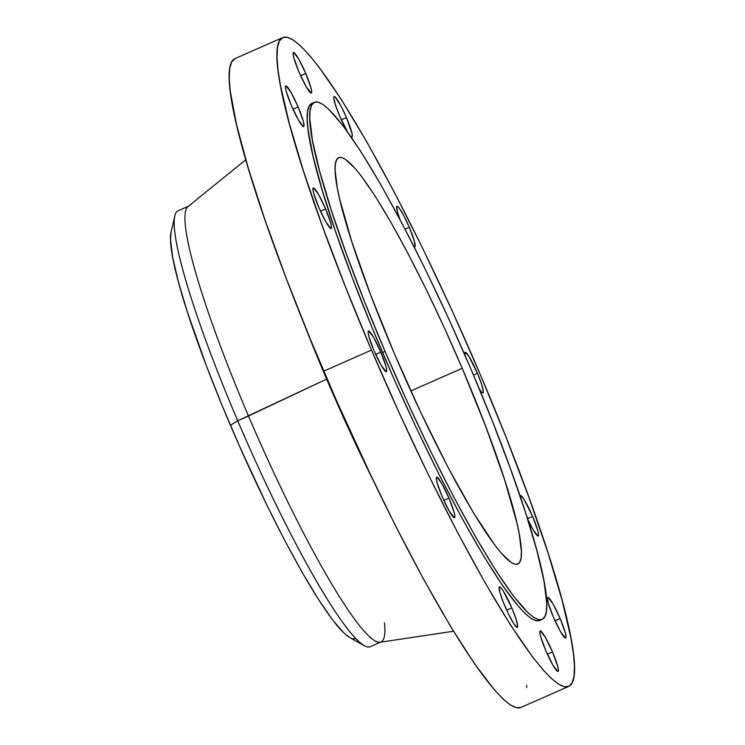 <?xml version="1.0" encoding="UTF-8"?>
<svg xmlns="http://www.w3.org/2000/svg" width="745" height="745" viewBox="0 0 745 745"><rect width="100%" height="100%" fill="white"/><g stroke="black" fill="none" stroke-linecap="round" stroke-linejoin="round"><path stroke-width="1.12" d="M560.119 618.48L554.988 620.734L560.119 618.48L553.004 603.906L548.078 597.443L547.435 598.701L548.208 602.854L553.339 616.99A22.154 2.812 -113.8 0 1 547.798 597.453A22.154 2.812 -113.8 0 1 560.119 618.48A22.154 2.812 -113.8 0 1 565.66 638.009A22.154 2.812 -113.8 0 1 553.339 616.99L560.454 631.564L565.39 638.027L566.023 636.77L565.25 632.607L560.119 618.48M552.492 651.931L547.361 654.194L552.492 651.931L545.377 637.366L540.442 630.894L539.799 632.151L540.581 636.314L545.712 650.45A22.154 2.812 -113.8 0 1 540.162 630.913A22.154 2.812 -113.8 0 1 552.492 651.931A22.154 2.812 -113.8 0 1 558.033 671.468A22.154 2.812 -113.8 0 1 545.712 650.45L552.818 665.015L557.754 671.487L558.396 670.221L557.614 666.067L552.492 651.931M511.806 607.892L506.675 610.155L511.806 607.892L503.099 590.683L500.584 587.386L499.262 587.097L499.895 592.275L503.396 602.463L508.593 614.234L513.724 623.612L517.067 627.448L517.71 626.182L516.043 619.039L511.806 607.892A22.154 2.812 -113.8 0 1 517.347 627.43A22.154 2.812 -113.8 0 1 505.026 606.402A22.154 2.812 -113.8 0 1 499.476 586.874A22.154 2.812 -113.8 0 1 511.806 607.892M448.965 498.163L443.834 500.417L448.965 498.163L441.85 483.589L436.915 477.117L436.281 478.383L437.054 482.536L442.185 496.673A22.154 2.812 -113.8 0 1 436.644 477.135A22.154 2.812 -113.8 0 1 448.965 498.163A22.154 2.812 -113.8 0 1 454.506 517.691A22.154 2.812 -113.8 0 1 442.185 496.673L449.3 511.247L454.236 517.71L454.869 516.453L454.096 512.29L448.965 498.163M380.816 352.134L375.685 354.397L380.816 352.134L373.701 337.569L368.766 331.097L368.123 332.354L368.905 336.517L374.037 350.653A22.154 2.812 -113.8 0 1 368.486 331.115A22.154 2.812 -113.8 0 1 380.816 352.134A22.154 2.812 -113.8 0 1 386.357 371.671A22.154 2.812 -113.8 0 1 374.037 350.653L381.142 365.218L386.078 371.69L386.72 370.423L385.938 366.27L380.816 352.134M325.612 208.945L320.48 211.208L325.612 208.945L318.497 194.38L313.561 187.908L312.919 189.174L313.701 193.327L318.823 207.464A22.154 2.812 -113.8 0 1 313.282 187.926A22.154 2.812 -113.8 0 1 325.612 208.945A22.154 2.812 -113.8 0 1 331.153 228.482A22.154 2.812 -113.8 0 1 318.823 207.464L325.938 222.029L330.873 228.501L331.516 227.244L330.733 223.081L325.612 208.945M298.14 106.963L293.008 109.226L298.14 106.963L291.025 92.399L286.089 85.926L285.456 87.184L286.229 91.346L291.36 105.483A22.154 2.812 -113.8 0 1 285.819 85.945A22.154 2.812 -113.8 0 1 298.14 106.963A22.154 2.812 -113.8 0 1 303.681 126.501A22.154 2.812 -113.8 0 1 291.36 105.483L298.475 120.047L303.411 126.52L304.044 125.253L303.271 121.1L298.14 106.963M305.776 73.513L300.645 75.767L305.776 73.513L298.661 58.939L293.726 52.476L293.083 53.733L293.865 57.886L298.987 72.023A22.154 2.812 -113.8 0 1 293.446 52.485A22.154 2.812 -113.8 0 1 305.776 73.513A22.154 2.812 -113.8 0 1 311.317 93.041A22.154 2.812 -113.8 0 1 298.987 72.023L306.102 86.597L311.038 93.06L311.68 91.803L310.898 87.64L305.776 73.513M350.895 136.568L352.217 136.857L352.152 134.091L346.453 117.552L341.322 119.805L346.453 117.552L341.08 106.153L335.241 97.046L333.918 96.757L333.769 97.772L335.436 104.915L339.673 116.062A22.154 2.812 -113.8 0 1 334.132 96.533A22.154 2.812 -113.8 0 1 346.453 117.552A22.154 2.812 -113.8 0 1 352.003 137.08A22.154 2.812 -113.8 0 1 350.932 136.596M413.736 246.297L415.058 246.586L414.425 241.417L409.294 227.281L405.056 229.153L409.294 227.281L403.911 215.882L399.208 208.069L398.072 206.775L396.75 206.486L397.383 211.664L399.972 219.477A22.154 2.812 -113.8 0 1 396.973 206.263A22.154 2.812 -113.8 0 1 409.294 227.281A22.154 2.812 -113.8 0 1 414.835 246.819A22.154 2.812 -113.8 0 1 413.987 246.521M520.029 495.937A22.154 2.812 -113.8 0 1 520.327 495.472A22.154 2.812 -113.8 0 1 532.656 516.49L527.525 518.753L532.656 516.49L523.949 499.29L520.606 495.453L519.963 496.719M464.964 355.207A22.154 2.812 -113.8 0 1 465.122 352.283A22.154 2.812 -113.8 0 1 477.452 373.31L473.485 375.052L477.452 373.31L468.745 356.101L465.401 352.264L464.973 355.272M384.485 622.764A238.195 30.266 -113.8 0 1 380.974 641.985A238.195 30.266 -113.8 0 1 248.495 416.017L326.645 379.131L372.807 479.668A262.575 33.367 -113.8 0 1 326.645 379.131L303.178 321.607A262.575 33.367 -113.8 0 0 326.645 379.131L237.72 420.767L230.438 425.33A224.794 28.561 66.2 0 0 349.824 637.608A224.794 28.561 66.2 0 0 355.635 638.493M349.824 637.608L364.231 645.71A238.195 30.266 -113.8 0 1 237.72 420.767A238.195 30.266 66.2 0 0 370.2 646.735L380.974 641.985M245.794 159.747L188.019 206.57A238.195 30.266 66.2 0 0 248.495 416.017A238.195 30.266 66.2 0 0 379.959 642.274L453.509 631.248M282.811 37.539L235.048 58.585A354.527 45.045 66.2 0 0 323.721 371.14L371.485 350.094A354.527 45.045 -113.8 0 1 282.811 37.539A354.527 45.045 -113.8 0 1 479.994 373.86L505.967 436.989L528.866 497.222L547.798 552.269L562.037 599.995L571.043 638.586L573.464 653.961L574.47 666.533L574.032 676.171L572.169 682.783L568.901 686.303L564.244 686.704L558.266 683.975L551.002 678.146L542.537 669.271L532.945 657.444L510.763 625.381L485.321 583.195L457.579 532.507L428.626 475.263L399.553 413.671L371.485 350.094L323.721 371.14A354.527 45.045 66.2 0 0 520.895 707.461L568.668 686.415A354.527 45.045 -113.8 0 1 371.485 350.094L345.512 286.974L322.613 226.731L303.681 171.685L289.442 123.959L280.437 85.377L278.015 69.993L277.01 57.421L277.447 47.782L279.31 41.171L282.579 37.65L287.235 37.25L293.213 39.979L300.477 45.808L308.942 54.683L318.534 66.519L340.716 98.582L366.158 140.768L393.9 191.446L422.853 248.69L451.926 310.283L479.994 373.86A354.527 45.045 -113.8 0 1 568.668 686.415M314.362 102.335L311.848 103.443A282.513 35.9 66.2 0 0 382.511 352.506L385.025 351.398A282.513 35.9 -113.8 0 1 314.362 102.335A282.513 35.9 -113.8 0 1 471.483 370.339L492.184 420.646L510.437 468.642L525.523 512.513L536.866 550.546L544.046 581.286L546.774 603.562L546.42 611.245L544.94 616.515L542.332 619.318L538.626 619.635L533.858 617.465L528.075 612.818L513.687 596.317L496.012 570.763L475.729 537.154L453.631 496.757L430.554 451.144L407.385 402.067L385.025 351.398L382.511 352.506A282.513 35.9 66.2 0 0 539.631 620.511L542.146 619.402A282.513 35.9 -113.8 0 1 385.025 351.398L364.324 301.101L346.071 253.095L330.985 209.233L319.642 171.201L312.462 140.451L309.734 118.176L310.088 110.493L311.568 105.231L314.176 102.419L317.882 102.102L322.65 104.281L328.433 108.919L342.821 125.421L360.496 150.974L380.779 184.592L402.877 224.981L425.954 270.593L449.123 319.679L471.483 370.339A282.513 35.9 -113.8 0 1 542.146 619.402M462.226 368.309L410.812 390.967L462.226 368.309A222.019 28.208 -113.8 0 1 517.766 564.049A222.019 28.208 -113.8 0 1 394.282 353.428A222.019 28.208 -113.8 0 1 338.742 157.689A222.019 28.208 -113.8 0 1 462.226 368.309L444.653 328.498L426.447 289.926L408.316 254.082L390.939 222.336L375.005 195.916L361.12 175.839L355.114 168.426L345.261 159.216L341.517 157.512L338.603 157.763L336.554 159.961L335.39 164.105L335.11 170.139L337.252 187.647L339.646 198.952L351.817 241.697L370.563 294.713L394.282 353.428L420.925 412.777L448.192 467.664L473.755 513.352L495.388 545.899L501.394 553.312L511.247 562.522L514.991 564.235L517.905 563.984L519.954 561.777L521.118 557.632L521.398 551.598L519.256 534.091L516.862 522.794L504.691 480.041L485.945 427.025L462.226 368.309M339.673 116.062L347.161 131.278A22.154 2.812 -113.8 0 1 339.673 116.062M527.497 518.688L532.982 529.574L537.918 536.046L538.561 534.789L537.778 530.626L532.656 516.49A22.154 2.812 -113.8 0 1 538.197 536.028A22.154 2.812 -113.8 0 1 527.497 518.688M479.314 388.937L481.885 392.326L483.207 392.615L483.356 391.6L481.689 384.457L477.452 373.31A22.154 2.812 -113.8 0 1 482.993 392.839A22.154 2.812 -113.8 0 1 479.314 388.937M311.661 103.527L309.054 106.339L307.573 111.601L307.219 119.284L308.02 129.304L312.993 155.938L322.306 190.496L335.585 231.639L352.329 277.801L371.895 327.185L393.537 377.92L416.408 428.03L439.643 475.608L462.338 518.818L483.635 556.003L502.698 585.728L518.809 606.858L525.56 613.927L531.343 618.573L536.111 620.743L539.818 620.427M234.815 58.697L231.537 62.217L229.683 68.829L229.246 78.467L230.242 91.039L236.491 124.462L248.169 167.83L264.838 219.468L285.847 277.382L310.404 339.366L337.56 403.026L366.261 465.914L395.418 525.616L423.905 579.843L450.623 626.498L474.556 663.804L494.764 690.317L503.238 699.192L510.493 705.021L516.481 707.75L521.128 707.35M526.696 687.579L526.613 685.307M248.495 416.017A238.195 30.266 -113.8 0 1 188.923 206.02L178.148 210.77A238.195 30.266 66.2 0 0 237.72 420.767L248.495 416.017M237.72 420.767A238.195 30.266 -113.8 0 1 174.87 215.864L171.117 231.956A224.794 28.561 66.2 0 0 230.438 425.33L237.72 420.767M171.126 231.909L170.531 239.75L172.7 257.481L178.409 281.945L187.442 312.202L206.421 365.879L221.991 405.178L239.21 445.547L266.663 504.691L285.028 540.991L302.61 573.129L318.748 599.874L332.81 620.203L344.264 633.334L349.861 637.636"/></g></svg>
